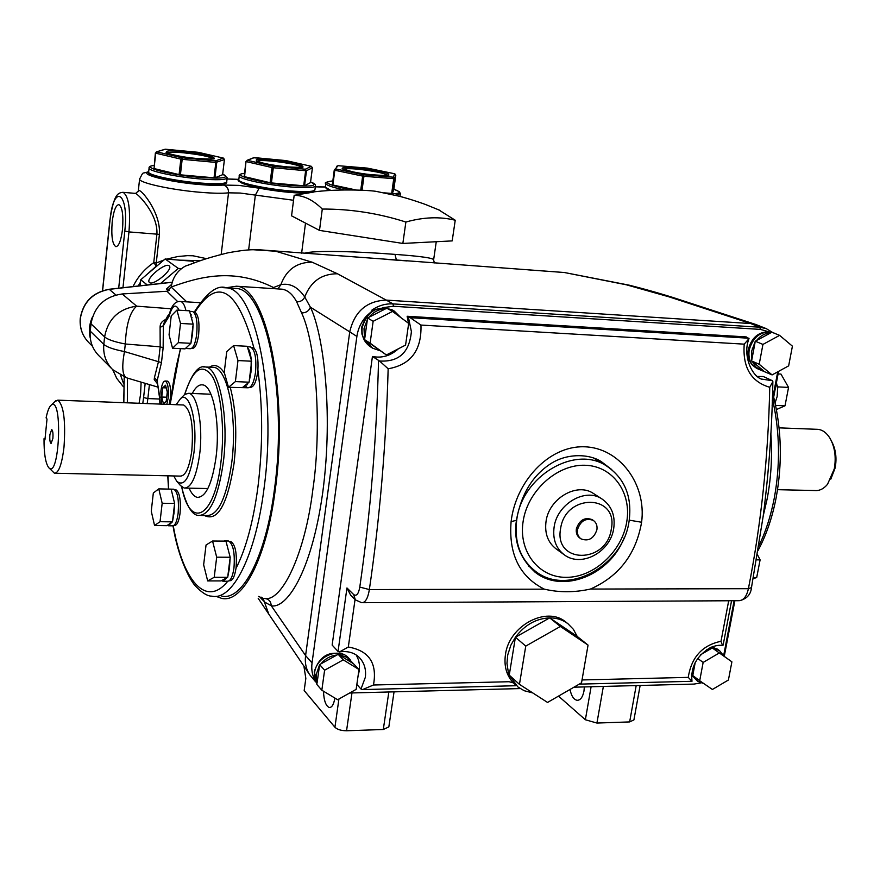 <?xml version="1.0" encoding="UTF-8"?>
<svg xmlns="http://www.w3.org/2000/svg" width="880" height="880" viewBox="0 0 880 880"><rect width="100%" height="100%" fill="white"/><g stroke="black" fill="none" stroke-linecap="round" stroke-linejoin="round"><path stroke-width="1.32" d="M384.164 307.769L371.8 310.178C378.378 305.613 385.44 303.512 392.975 303.897L393.459 306.273L382.371 307.714M364.43 340.384L361.933 334.081L361.735 327.041L366.322 316.162L372.537 310.618L371.8 310.178M392.975 310.321L392.227 309.892C377.267 305.173 367.246 311.069 362.175 327.569C361.35 336.149 364.21 342.628 370.766 347.006L371.888 347.721M367.378 319.462L364.001 328.702L364.584 339.658L386.375 354.97L405.57 345.081L408.683 323.411L392.524 311.432L373.142 321.299L367.587 317.955L364.793 338.162M392.524 311.432L386.848 308.165L385.517 308.847C378.983 309.034 373.45 311.85 368.929 317.273L367.587 317.955M401.016 317.735L394.119 310.97L388.399 309.056M763.224 515.889L767.118 499.081C771.188 477.653 772.42 455.84 770.836 433.642M775.06 402.963L777.139 396.561L777.601 388.696L776.446 382.547M777.546 489.687L814.924 490.534C819.533 490.908 823.735 488.829 827.53 484.297L834.273 468.908C836.308 457.182 834.856 446.919 829.906 438.119C826.606 432.85 822.668 429.924 818.07 429.352L816.508 429.286M831.721 441.617C835.769 449.24 836.913 457.974 835.186 467.841L830.819 479.149M304.172 253.33C313.5 250.019 358.655 251.526 394.636 254.353L394.988 254.386C421.289 256.267 434.159 258.148 433.598 260.007L434.412 262.933M407.066 260.92L384.329 259.237M215.996 596.332L221.771 598.4C242.748 603.339 266.651 558.305 275.352 489.093C288.816 392.81 266.09 286.682 236.368 286.209L226.094 287.782M264.451 598.444C281.875 602.448 305.096 553.575 312.818 489.852C322.091 427.977 316.294 343.838 301.598 312.928L296.659 301.818C292.721 294.393 287.914 290.191 282.249 289.201L279.059 289.003M232.892 288.244L236.159 288.453C265.452 288.948 287.826 393.514 274.571 488.356C266.013 556.556 242.451 600.996 221.76 596.134M192.049 317.581L191.587 318.538M249.744 387.376L250.239 387.398C253.671 387.277 256.124 382.272 257.631 372.394L257.884 370.029C258.5 359.172 257.213 351.901 254.001 348.216L252.12 347.49M235.389 381.59L249.062 382.195L250.965 372.196L251.24 359.755C250.69 353.892 249.491 349.888 247.632 347.743L247.203 346.291L233.596 345.576L226.743 351.626L224.235 372.317L228.492 387.299L235.389 381.59L237.974 360.558L233.596 345.576M228.492 387.299L247.973 387.783C251.46 387.651 253.979 382.525 255.508 372.405C256.652 358.072 254.947 349.58 250.415 346.929L249.887 346.896M192.269 393.459C195.525 387.233 198.979 384.362 202.62 384.879C213.136 385.462 220.473 423.456 216.029 457.259C212.135 483.846 205.92 497.222 197.384 497.365C194.293 496.738 191.532 493.669 189.123 488.169M182.545 396.638L184.756 394.405L188.661 393.316C197.351 393.833 203.324 425.81 199.661 454.234C196.449 476.641 191.312 487.916 184.261 488.07L180.521 485.606L176.913 481.459M173.756 475.948L176.737 481.261C184.283 487.278 190.003 477.796 193.93 452.793C197.89 422.499 189.673 390.489 180.576 398.618L176.132 404.69M55.264 473.253L180.334 476.102C185.603 475.959 189.431 467.467 191.818 450.648C193.688 425.007 190.96 409.783 183.634 404.987L182.754 404.943M54.758 401.731L57.783 400.147C63.69 405.031 65.769 420.651 64.009 447.018C61.919 464.321 58.74 473.066 54.461 473.242L48.796 467.72M49.896 434.599C49.566 439.571 49.951 442.541 51.073 443.498L52.877 438.471C53.207 433.477 52.822 430.507 51.7 429.561L49.896 434.599M191.73 348.359L192.401 348.392C195.272 348.205 197.362 343.541 198.66 334.389C199.628 322.201 198.385 314.787 194.931 312.125L194.293 312.037C206.657 292.655 217.316 284.581 226.292 287.815C255.211 288.277 277.222 393.074 264.077 488.147C255.585 556.512 232.309 601.04 211.893 596.167C207.57 596.233 202.191 592.966 195.778 586.377C190.872 581.702 178.332 559.141 173.008 525.833M191.301 314.897L190.85 315.854M172.546 348.227L185.042 348.865L190.894 343.321L192.5 334.147L193.127 324.148L189.464 310.816L176.924 310.079L171.215 315.92L169.059 334.84L172.546 348.227L178.299 342.661L180.51 323.444L176.924 310.079M186.538 348.524L190.3 348.711C193.237 348.524 195.36 343.75 196.691 334.378C197.681 321.431 196.328 313.808 192.621 311.509L192.247 311.487M173.932 525.426L174.548 525.426C177.111 525.349 178.948 521.268 180.07 513.161C181.005 500.06 179.597 492.228 175.835 489.676L175.362 489.665M154.561 525.514L166.881 525.668L172.458 521.862L173.998 513.205L174.614 503.459L171.138 489.137L158.774 488.884L153.329 492.987L151.261 511.17L154.561 525.514L160.039 521.697L162.173 503.25L158.774 488.884M168.905 525.789L172.491 525.833C175.098 525.756 176.979 521.565 178.134 513.271C179.091 499.851 177.65 491.832 173.811 489.203L173.327 489.192M229.196 580.767L229.636 580.767C232.54 580.789 234.652 576.664 235.983 568.403L236.06 567.787C237.116 553.234 235.345 544.467 230.747 541.486L230.076 541.475M214.214 577.291L227.678 577.302L229.493 567.93L230.186 557.249L225.951 541.134L212.553 541.024L206.052 544.995L203.643 564.784L207.669 580.921L214.214 577.291L216.689 557.183L212.553 541.024M223.685 581.24L227.403 581.229C230.472 581.218 232.65 576.796 233.97 567.941C235.048 553.036 233.244 544.049 228.547 541.002L227.865 540.991M224.642 541.123L222.893 541.112M570.009 689.48C571.362 695.97 573.727 699.589 577.115 700.304C580.415 700.304 582.703 697.246 583.957 691.119L584.353 686.917M323.466 691.207C323.895 700.667 325.864 706.101 329.34 707.52C331.947 707.553 333.784 704.396 334.873 698.049M166.848 404.338L168.157 398.046C168.861 388.432 167.882 382.745 165.22 381.007C163.218 381.172 161.777 384.527 160.886 391.061L161.414 404.129M169.059 404.426L170.379 398.134C171.083 388.52 170.104 382.844 167.42 381.106L167.156 381.095M768.416 331.815C758.263 332.002 751.564 337.865 748.341 349.393C747.252 356.345 748.891 361.812 753.247 365.783M773.619 332.882L772.266 332.387M771.826 332.266C760.639 331.078 753.093 336.963 749.21 349.91C747.989 359.029 750.783 365.31 757.581 368.764L772.101 374.913L788.645 365.86L792.418 346.17L779.614 335.368L762.938 344.421L759.198 364.265L772.101 374.913M762.938 344.421L755.293 341.209L751.718 350.988L751.608 360.943L763.576 370.81M779.614 335.368L771.881 332.233L770.737 332.849C765.281 333.058 760.507 335.643 756.448 340.593L755.293 341.209M777.051 334.334L774.818 333.421M350.845 662.101L347.226 657.349M350.251 661.738L347.93 658.009M343.409 654.434C328.999 650.496 319.264 656.271 314.237 671.759L315.117 680.251M713.471 647.306L712.118 646.866M566.544 622.611L565.807 622.028C546.689 605.627 509.036 625.647 505.461 654.533C503.844 666.039 506.484 675.499 513.392 682.88L516.208 685.498M588.049 645.106L560.362 626.461L525.756 646.096L519.453 684.365L547.547 702.438L581.537 682.814L588.049 645.106L577.181 636.394L573.408 629.343L567.941 623.722C562.76 619.817 556.688 617.859 549.692 617.87C536.107 618.486 524.678 624.943 515.427 637.241L510.906 645.095L507.738 654.896L506.968 663.355L508.387 672.661L509.245 675.125L517.825 686.895L524.183 690.712L532.752 692.923M355.047 599.566L348.315 647.031L339.515 651.915L338.041 651.453L332.145 645.073L372.438 356.488L379.544 360.998C398.86 362.219 409.475 352.407 411.389 331.562L408.364 316.954L407.143 316.261L408.507 323.279M356.356 655.083L358.611 660.264L359.447 664.84L359.271 670.824L358.094 675.796M408.551 324.28L407 335.115M534.347 571.626L535.502 572.506C562.694 593.923 609.983 575.3 624.195 537.691M362.67 602.701L738.342 600.71C743.281 600.71 746.636 596.706 748.407 588.698C761.167 523.963 768.273 456.83 769.747 387.299C751.003 381.722 742.5 367.345 744.227 344.157L420.959 325.061C421.773 350.218 410.839 364.782 388.157 368.775C386.034 445.027 379.764 518.628 369.358 589.567L544.324 589.16C519.585 576.675 508.508 554.169 511.104 521.642C515.658 481.976 548.581 445.731 584.1 446.776C619.575 447.513 646.701 484.209 641.597 522.247C636.031 554.158 618.97 576.422 590.414 589.061L748.407 588.698L751.476 587.609L763.18 516.208C768.845 472.087 772.068 427.405 772.849 382.151M544.324 589.16C559.174 592.603 574.53 592.57 590.414 589.061M611.776 469.601L601.458 461.736C590.051 454.036 567.963 452.76 551.144 463.441C532.752 475.167 521.18 494.12 516.406 520.311L511.104 521.642M579.26 684.134L691.988 681.296C690.525 667.106 696.641 655.875 710.336 647.625C715.363 645.535 719.433 644.842 722.535 645.557L721.006 641.289L728.695 600.765M691.988 681.296L688.259 677.38C691.383 657.239 702.295 645.205 721.006 641.289M757.493 376.486L763.257 376.497L772.486 380.743L772.86 381.557L769.747 387.299M407.143 316.261L746.273 336.919L749.034 338.58L744.227 344.157M761.585 379.071L772.486 380.743M420.959 325.061L410.179 317.68L748.946 338.228M338.041 651.453L346.962 587.961L353.672 594.561L355.377 599.885L361.724 602.712C365.376 602.723 367.917 598.345 369.358 589.567L359.788 587.092C370.348 514.228 376.607 438.68 378.543 360.448M388.157 368.775L379.544 360.998M398.387 348.788C390.588 355.817 381.942 358.38 372.438 356.488M408.364 316.954L410.179 317.68M346.962 587.961L350.669 595.232L355.223 599.742M356.851 684.464L360.998 689.029L362.571 689.59L373.461 685.003L509.058 681.725L513.392 682.88M519.453 684.365L509.245 675.125L515.427 637.241L525.756 646.096M560.362 626.461L549.692 617.87L515.427 637.241M577.181 636.394L549.692 617.87M691.526 675.136L692.351 676.291M759.198 364.265L751.608 360.943M755.04 342.584L751.861 359.579M770.737 332.849L756.448 340.593M752.499 361.68L755.546 366.674L760.1 369.875M758.648 369.16L762.344 369.787M756.877 367.928L761.772 369.314M756.943 367.961L761.145 368.797M166.21 401.346L167.277 392.018L165.561 385.231L162.8 387.761L161.744 397.023L163.438 403.81L166.21 401.346M166.683 397.221L161.744 397.023M166.243 387.904L162.8 387.761M603.361 686.433L596.926 723.052L585.365 719.752L591.107 686.741M596.926 723.052L629.651 721.919L636.185 685.575M640.134 685.476L633.919 719.906L629.651 721.919M558.503 696.113L585.365 719.752M351.967 692.945L346.555 730.774C341.242 730.708 337.37 729.542 334.928 727.254L304.172 690.558L305.833 678.425L303.93 666.303M394.042 691.856L388.839 726.902L383.295 729.498L388.839 691.988M346.555 730.774L383.295 729.498M349.646 693L520.168 688.578M573.969 687.192L693.99 684.079L700.865 682.946M366.322 316.162C361.163 322.014 358.006 328.768 356.884 336.424L312.037 662.926C311.19 669.57 312.279 675.543 315.315 680.867M264.902 598.466C268.862 599.104 270.985 601.535 271.249 605.748L305.591 655.578C304.689 662.827 306.075 669.24 309.771 674.817L315.744 681.989M312.037 662.926L305.591 655.578L349.734 331.87L310.387 307.175C322.729 332.09 333.806 409.684 322.74 492.459C311.289 574.563 285.714 609.18 271.249 605.748L264.99 602.272L260.898 598.246M272.371 288.563L273.526 287.529L273.449 288.629M111.925 368.874L98.978 355.795C92.356 349.085 89.452 340.857 90.244 331.144L91.003 323.84C94.281 306.427 104.676 296.461 122.21 293.964L166.98 291.258L171.27 287.001C199.936 276.617 233.629 267.63 273.526 287.529L280.852 284.669C289.938 282.865 297.902 286.979 304.744 297L310.387 307.175C308.957 310.992 306.02 312.917 301.598 312.928M207.669 580.921L221.012 580.921L227.678 577.302M229.768 555.665L226.358 542.707M216.689 557.183L230.186 557.249M227.92 575.344L229.933 559.218M221.661 580.569L222.959 581.24L227.018 577.654M167.42 525.294L168.388 525.778L171.908 522.236M160.039 521.697L172.458 521.862M174.273 502.051L171.479 490.523M162.173 503.25L174.614 503.459M172.667 520.058L174.394 505.263M185.614 348.326L190.311 343.871M178.299 342.661L190.894 343.321M192.775 322.839L189.816 312.114M180.51 323.444L193.127 324.148M191.114 341.451L192.907 326.029M45.089 438.339L44.022 438.702L44.935 439.912L47.014 419.045L46.101 417.879C47.553 410.806 49.324 406.505 51.403 404.965L55.979 400.554M44.022 438.702C43.934 453.277 45.452 462.858 48.565 467.456C59.312 480.964 63.151 396.473 51.403 404.965M247.005 383.867L247.401 384.703M251.24 359.755L247.632 347.743M237.974 360.558L251.68 361.218M249.315 380.149L251.427 363.275M242.726 387.332L249.062 382.195M243.463 387.585L248.369 382.756M245.223 385.308L246.048 386.518M245.443 385.121L246.29 386.265M258.566 596.431L262.702 598.235L261.591 597.201M253.011 249.722L275.693 251.229L312.158 262.196C296.89 262.152 286.451 269.643 280.852 284.669L277.937 288.926M312.158 262.196L337.502 273.779C321.695 273.735 310.772 281.479 304.744 297C303.105 300.333 300.41 301.939 296.659 301.818M337.502 273.779L386.265 300.102C366.718 300.883 354.541 311.476 349.734 331.87L356.884 336.424M309.771 674.817L268.796 614.141L263.076 598.301M179.08 310.2C175.681 303.215 172.359 305.206 169.114 316.184L163.372 325.71L163.141 347.831L160.171 346.819L125.312 344.003C126.17 324.544 129.954 311.927 136.653 306.163C118.679 308.77 107.998 319.022 104.599 336.897L91.003 323.84M90.244 331.144L103.807 344.399L104.599 336.897C107.646 339.559 114.554 341.924 125.312 344.003L124.487 351.571C121.583 367.191 122.397 375.969 126.929 377.927L157.52 386.991M159.654 398.497L157.135 380.853L154.451 377.52L154.22 379.599L157.113 383.306M154.451 377.52L158.499 361.57L160.171 346.819L160.105 327.404L163.372 325.71L163.911 323.202M165.605 319.55C161.81 321.156 159.973 323.774 160.105 327.404M163.141 347.831L161.469 362.593L124.487 351.571C113.74 349.481 106.843 347.094 103.807 344.399C102.971 354.376 105.941 362.802 112.717 369.666L126.445 377.784M159.676 398.574L160.116 404.074M169.114 316.184L169.147 314.93C171.534 305.393 175.351 300.916 180.598 301.488C182.831 301.961 184.624 304.997 185.944 310.607M171.27 287.001C172.546 277.772 177.21 270.82 185.262 266.145L191.554 263.868M768.955 331.826L760.452 329.406L759.77 327.217L392.975 303.897L386.265 300.102L750.739 323.554L669.108 296.868L626.274 284.768L564.388 272.514L528.33 269.863M626.274 284.768L629.156 285.164C650.232 290.499 661.573 293.975 673.112 297.528L669.108 296.868M753.093 578.655L756.69 577.566L760.1 559.878L757.306 554.389M756.69 577.566L753.28 577.566M760.1 559.878L756.382 559.856M776.413 409.552L785.015 405.812L788.546 387.409L780.978 374.077L778.096 373.923M785.015 405.812L775.588 405.394M788.546 387.409L777.942 386.892L777.205 385.572M777.601 388.696L777.942 386.892M752.213 348.898L753.753 349.448M766.227 328.614L755.777 324.467L750.739 323.554L759.77 327.217L766.227 328.614L772.772 332.552M724.284 654.456L724.141 656.315M385.517 308.847L368.929 317.273M373.142 321.299L370.106 343.167L386.375 354.97M370.106 343.167L364.584 339.658M365.706 340.483L372.603 348.183L379.654 350.592M313.863 192.038L294.173 195.316C303.71 195.382 313.082 199.958 322.289 209.055C350.548 208.934 378.411 213.268 405.878 222.035C423.5 217.074 439.945 216.469 455.235 220.231L438.548 209.77M294.173 195.316L291.566 215.842L319.495 230.395L322.289 209.055M405.878 222.035L402.853 243.441L319.495 230.395M455.235 220.231L452.188 240.9L402.853 243.441M594.088 493.889L593.329 493.394C576.884 482.152 549.021 498.443 546.051 521.29C544.478 533.379 547.888 542.619 556.303 549.021L563.695 554.389M596.904 529.804C597.476 525.646 596.266 522.511 593.296 520.399C585.827 517.715 580.569 520.773 577.511 529.573C576.961 533.654 578.127 536.745 580.998 538.868C588.489 541.673 593.791 538.648 596.904 529.804M592.405 519.794L592.152 519.629C584.694 516.956 579.436 520.003 576.378 528.792C575.839 532.873 577.005 535.964 579.876 538.076L580.767 538.692M351.56 662.541L349.525 659.076M348.887 658.317L348.535 657.932C338.965 646.8 316.107 656.656 314.6 672.705L316.91 684.222M324.61 670.219L319.627 664.587L316.239 674.586L316.877 684.475L321.827 690.228L337.645 699.721L356.147 689.37L358.996 669.515L343.277 659.857L324.61 670.219L321.827 690.228M358.996 669.515L347.611 657.591L338.184 654.313L336.908 655.028C330.583 655.677 325.248 658.636 320.914 663.872L319.627 664.587M352.737 663.267L339.273 654.984M343.277 659.857L338.184 654.313M319.44 665.973L317.064 683.1M336.908 655.028L320.914 663.872M717.53 649.231L711.81 646.987M719.301 652.971L703.142 662.431L699.699 680.735L712.382 689.469L728.409 680.02L731.896 661.837L712.261 647.944L706.827 649.572M731.896 661.837L723.932 656.161L719.576 650.683L712.261 647.944M693.693 676.225L697.708 681.318L703.835 683.584M699.699 680.735L692.78 675.532L695.255 662.277M703.142 662.431L697.653 658.405M711.15 648.593L700.711 654.687M723.932 656.161L713.13 648.56M692.472 669.262L693.011 674.278M691.537 674.817L697.411 681.098M157.212 265.738L156.365 266.068L153.747 262.669L156.926 234.025C157.971 213.972 138.424 194.535 135.63 193.402L135.41 193.391M138.215 191.642L138.281 191.147C138.204 185.647 161.018 210.936 159.434 234.366L156.244 262.999L163.955 260.007M166.727 259.116L177.804 256.531L187.407 255.651L193.006 255.783L206.558 258.665M149.479 282.513C153.131 286.209 173.118 269.665 169.389 266.057L169.114 265.793C165.264 262.262 145.387 278.85 149.303 282.348L149.479 282.513M127.501 378.092L127.347 402.82M139.073 403.271L140.558 394.482L141.119 382.129M112.189 221.991C111.144 236.181 112.376 244.409 115.907 246.686C118.877 246.224 121.077 240.46 122.507 229.405C123.552 215.237 122.342 206.976 118.877 204.622C115.83 205.018 113.597 210.815 112.189 221.991M194.645 262.757L192.368 261.195L165.154 258.984L140.723 279.785L140.129 285.791M181.423 268.642L178.288 268.4L160.589 283.492M165.154 258.984L178.288 268.4M140.723 279.785L147.323 284.977M168.641 290.818L166.375 289.08L167.321 288.453L169.455 290.312M92.499 316.91C89.32 323.873 88.583 330.946 90.288 338.129M200.585 260.667L179.597 260.161M133.034 286.583C137.819 276.76 144.727 268.785 153.747 262.669L156.244 262.999L156.365 266.068L144.969 276.166M360.745 190.179L362.648 176.088L363.946 176.275L363.539 174.779L362.648 176.088L334.818 170.258L335.709 168.949L363.539 174.779L393.327 177.188L393.745 178.673L363.946 176.275L362.054 190.256M384.395 192.863L391.688 193.424L393.745 178.673M332.871 185.009L332.321 184.811L334.257 170.071L334.818 170.258L332.871 185.009L356.081 189.992M332.321 184.811L334.257 170.06L338.107 165.693L334.257 170.06M336.743 166.518L337.172 165.935M337.975 165.682L367.323 168.113L338.052 165.682M395.802 175.23L394.724 173.789L393.327 177.188L394.427 178.651L392.381 193.391L393.789 189.706L395.802 175.23L394.427 178.651M367.488 168.157L394.878 173.822M392.931 189.442L392.26 189.299M392.381 193.391L391.688 193.424M288.904 191.95C265.452 190.025 238.04 183.909 239.943 181.148M244.585 176.682L246.004 161.458L244.585 176.682L270.116 182.721L272.008 167.541L246.4 161.656L247.445 160.347L246.488 161.271M285.824 160.589L253.605 157.751M304.546 185.79L303.699 185.79L305.635 170.72L306.482 170.72L304.546 185.79L310.486 182.611L312.422 167.783L306.482 170.72L305.36 169.213L273.042 166.21L247.445 160.347L254.287 157.608M286.143 160.644L311.399 166.331L286.022 160.6M312.411 167.761L311.3 166.32L305.36 169.213L305.635 170.72L273.306 167.739L271.414 182.919L303.699 185.79M271.414 182.919L270.116 182.721M198.385 184.052C174.68 182.094 148.148 176.209 149.853 173.393M180.059 166.122L181.368 166.353M198.242 152.328L165.44 149.226M198.286 152.317L165.484 149.226L156.376 151.877L155.782 152.878M154.077 168.223L155.364 153.01M181.291 167.068L179.96 166.947M198.583 152.394L223.377 158.092L198.44 152.35M214.94 177.815L222.607 174.713L224.4 159.599L223.267 158.081L215.589 160.886L216.744 162.426L214.94 177.815L214.027 177.815L215.831 162.426L224.422 159.566L222.607 174.713M155.727 153.197L180.851 159.104L181.94 157.762L182.171 159.313L215.831 162.426L215.589 160.886L181.94 157.762L156.816 151.866L155.727 153.197L154.033 168.553L179.091 174.614L180.851 159.104L182.171 159.313L180.411 174.823L214.027 177.815M179.322 172.656L180.642 172.788M180.411 174.823L179.091 174.614M758.615 546.436C765.512 532.345 770.704 516.406 774.18 498.586C780.318 465.377 779.9 432.883 772.915 401.082M384.373 259.248L396.418 260.106L394.988 254.386M222.706 287.628L236.159 288.453M235.983 568.403C245.993 548.867 253.33 521.598 257.983 486.585C262.9 446.039 262.856 407.187 257.884 370.029M180.664 348.634C176.209 364.826 172.843 382.723 170.577 402.314L170.335 404.47M254.001 348.216C237.457 288.387 217.767 276.353 194.931 312.125M200.882 515.482L206.8 515.559C218.163 515.471 226.468 497.915 231.704 462.902C237.688 418.154 227.733 368.049 213.708 367.367L211.926 367.279M230.252 387.376C235.983 409.024 237.237 434.401 234.036 463.496C227.469 504.669 217.602 522.016 204.446 515.526M203.577 366.916L205.535 366.982C219.395 367.653 229.218 417.846 223.278 462.682C218.075 497.761 209.858 515.35 198.627 515.449C192.06 515.339 186.362 505.736 181.533 486.64M181.687 486.772C189.97 530.343 214.632 518.32 220.946 462.099C225.027 429.165 221.111 391.545 212.344 376.486C202.29 362.505 193.105 368.478 184.756 394.405L180.576 398.618M360.998 689.029L365.321 677.347C366.311 669.493 364.342 662.904 359.403 657.602C354.409 652.652 347.776 650.76 339.515 651.915M629.255 520.157L641.597 522.247M353.672 594.561C356.488 596.519 358.534 594.033 359.788 587.092M348.315 647.031C369.094 650.661 377.465 663.322 373.461 685.003M582.032 679.954L688.259 677.38M334.928 727.254L338.921 699.006M180.081 301.455L200.112 302.676M209.385 367.158C214.753 363.737 219.813 365.816 224.543 373.406M167.948 475.816L168.718 489.082M173.261 525.778C182.71 580.349 205.942 608.465 227.733 581.262M122.21 293.964L136.653 306.163L171.237 308.792M161.469 362.593L157.135 380.853L159.852 397.694M177.859 301.774L166.98 291.258M171.259 287.155L186.769 301.862M760.452 329.406L393.459 306.273M723.668 655.556L734.118 600.732M772.288 400.378L777.722 371.844M628.98 521.851C622.743 566.137 567.347 596.607 535.436 571.263C520.146 559.097 513.942 541.805 516.802 519.387C522.258 476.245 574.486 445.159 605.847 465.498C624.756 477.994 632.478 496.716 629.013 521.675M626.648 522.412C632.049 492.877 612.942 465.883 585.068 465.267C557.282 464.2 527.868 490.545 523.193 520.971C518.1 551.408 538.648 577.621 566.192 577.346C593.67 577.511 621.643 551.969 626.648 522.412M613.69 528.627C610.423 551.793 581.636 567.842 564.41 554.906C555.951 548.471 552.53 539.165 554.125 526.988C557.15 503.965 585.222 487.509 601.755 498.817L593.329 493.394M611.281 529.221C618.794 494.087 565.466 492.866 560.604 528.594C553.663 564.091 606.595 564.179 611.281 529.221M140.492 282.128L138.171 286.011M293.546 200.266L240.196 193.05L228.525 192.83C222.321 193.523 212.927 193.347 200.354 192.302C171.457 189.959 138.842 182.798 139.59 179.113L139.623 178.805M148.643 171.996C138.633 174.295 169.587 182.083 199.199 184.503C209.979 185.416 218.042 185.592 223.41 185.042C226.941 186.142 228.646 188.738 228.525 192.83L221.188 254.386M223.41 185.042L238.964 185.394L259.116 188.177C275.869 191.235 291.016 192.907 304.557 193.193M248.633 249.92L255.354 195.14L259.116 188.177M172.238 282.282L109.318 289.344C92.928 292.413 83.27 302.126 80.333 318.483C79.574 328.086 82.478 336.193 89.045 342.826C82.412 336.116 79.475 327.954 80.245 318.318C83.149 301.994 92.785 292.314 109.153 289.267L108.955 289.388M118.69 288.2L124.806 231.055C129.228 192.214 113.465 182.446 110 220.418L102.608 290.708M122.716 192.324L123.079 192.346C128.678 195.965 130.647 209.154 128.964 231.913L124.806 231.055M159.434 234.366L128.964 231.913L122.958 287.716M149.413 384.593L147.851 398.563L143.594 397.54L145.178 383.339M124.168 377.905L123.838 402.688M142.791 403.414L143.594 397.54M159.665 399.036L147.851 398.563L147.191 403.579M115.896 294.987L109.153 289.267L172.26 282.183M112.816 369.776L116.798 378.455L122.683 385.891L116.743 378.389L112.695 369.655M238.821 179.487L227.051 178.992M325.391 187.121L315.315 186.835M315.326 186.78L325.402 186.956M171.71 284.35L166.375 289.08M123.651 383.878L120.659 375.419M124.388 377.091L124.278 378.147M392.194 189.827L392.843 190.014M388.993 193.809C400.741 193.787 402.369 192.28 393.844 189.277L399.355 191.697L400.378 193.6L395.219 195.228M344.278 189.86L342.298 189.442C331.87 187.132 326.392 185.196 325.842 183.634L325.886 183.326M332.827 180.95C323.114 181.841 326.568 184.239 343.189 188.122L352.374 189.893M387.365 175.241C386.496 174.361 383.163 173.305 377.355 172.084C360.382 168.982 349.041 168.014 343.343 169.158M378.18 171.017C403.997 176.176 377.487 177.111 352.484 171.765C326.81 166.507 354.156 165.869 378.18 171.017M325.38 187.143L330.671 190.388M310.585 181.995C314.259 183.271 315.876 184.547 315.447 185.834C314.886 187.858 306.405 188.221 290.004 186.901C266.475 184.921 238.7 178.926 239.239 176.044L239.283 175.758M238.81 179.652L239.239 176.044C238.766 174.658 240.537 173.756 244.541 173.349C229.13 174.603 259.842 182.897 289.74 185.372C311.828 186.945 318.769 185.834 310.574 182.039M314.897 190.036C311.949 190.289 323.807 193.666 288.959 191.972C272.602 190.41 258.786 188.111 247.533 185.086C239.536 182.061 236.61 180.345 238.777 179.927C238.227 182.875 265.991 188.903 289.509 190.85C305.899 192.148 314.38 191.763 314.941 189.706L315.414 186.142M301.994 167.189C298.155 164.912 288.222 162.888 272.173 161.117C263.571 160.358 258.5 160.38 256.96 161.194M287.485 166.914C258.203 164.296 242.605 156.937 271.898 159.874C299.992 162.36 317.064 169.763 287.485 166.914M273.042 166.21L272.008 167.541L273.306 167.739L273.042 166.21M222.717 174.02L227.205 177.76C226.457 179.927 217.184 180.301 199.386 178.882C175.494 176.869 148.511 171.061 149.072 168.146L149.105 167.893M154 165.451C139.722 166.936 169.268 174.845 199.155 177.331C222.53 178.992 230.384 177.903 222.717 174.064M148.665 171.875L148.643 172.117C148.071 175.087 175.043 180.928 198.924 182.919C216.711 184.316 225.984 183.909 226.732 181.709L227.172 178.035M213.246 158.807C209.616 156.563 199.771 154.572 183.711 152.812C174.273 151.976 168.718 152.009 167.057 152.911M213.444 158.84L213.829 158.565C215.842 159.17 210.309 159.159 197.219 158.521C166.716 155.804 153.087 148.511 183.469 151.547C212.762 154.143 228.008 161.491 197.252 158.532C178.398 157.08 162.602 151.877 166.716 152.702L166.914 153.274M156.376 151.877L164.857 149.314M223.564 158.169L224.422 159.566M180.807 171.336L179.476 171.204M179.916 167.31L181.247 167.453M394.119 310.97L392.227 309.892M773.674 397.122C781.638 429.77 782.452 463.408 776.094 498.036M818.07 429.352L779.075 427.856M396.528 260.106L406.978 260.909M305.514 223.113L301.631 253.143M236.368 286.209L278.85 288.981M180.378 348.623L170.148 404.459M251.592 347.468L252.637 347.523M247.346 346.764L250.415 346.929M184.602 394.526C191.488 374 198.473 364.826 205.535 366.982L211.86 367.279M197.384 497.365L199.045 497.387M210.969 394.229L188.661 393.316M183.634 404.987L57.783 400.147M193.611 311.993L194.667 312.059M189.607 311.322L192.621 311.509M174.735 489.654L175.835 489.676M171.138 489.148L173.811 489.203M229.625 541.475L230.747 541.486M224.114 540.958L228.547 541.002M578.061 700.282L577.115 700.304M330.099 707.498L329.34 707.52M165.22 381.007L167.42 381.106M775.731 333.74L773.179 332.695M567.941 623.722L565.807 622.028M534.171 571.483L535.502 572.506C519.805 558.591 513.425 541.277 516.373 520.575M731.555 600.743L723.118 645.139M751.421 587.895C750.761 594.473 746.856 598.741 739.717 600.688M762.234 379.357C751.905 376.761 742.456 355.399 748.847 339.086M363.484 689.568L515.834 685.729M207.867 488.543L185.614 488.092M167.761 475.816L168.52 489.082M268.796 614.141L258.17 598.257M159.654 398.299L159.885 404.074M169.4 313.995C168.542 314.281 166.639 317.537 163.68 323.774M629.156 285.164L564.388 272.514L258.357 249.711C252.087 249.81 248.303 249.161 227.931 252.813C198.913 260.018 195.778 262.779 185.262 266.145M436.26 241.725L433.664 259.567M776.061 498.19C772.145 518.111 766.084 535.634 757.911 550.759M673.112 297.528L755.777 324.467M724.251 656.392L734.866 600.732M772.112 405.328L778.58 371.371M439.989 210.375L427.097 205.128C423.951 203.753 409.629 198.869 398.904 196.141L376.552 191.455C372.856 190.553 335.555 187.737 303.05 193.457M605.847 465.498L593.714 458.139M601.755 498.817C611.523 505.604 615.505 515.471 613.723 528.44M593.296 520.399L592.152 519.629M534.127 570.251L528.231 565.73M350.229 659.769L348.535 657.932M719.576 650.683L717.233 649.022M148.698 171.589C140.954 174.614 144.243 170.302 139.59 179.113L138.281 191.147L135.63 193.402L123.079 192.346C117.942 192.83 113.916 193.765 109.901 220.297L102.498 290.741M124.267 377.036L123.695 402.677M238.843 179.355L227.062 178.937M167.255 288.563L171.732 284.218M122.683 385.891L123.497 386.716M89.045 342.826L92.455 346.247M400.334 193.93L399.982 196.427M387.585 175.274L387.981 174.999C393.646 175.637 370.898 176.011 352.561 171.765L343.101 169.114M394.79 173.789L367.4 168.124M328.416 190.553L325.347 187.44L325.842 183.634C324.005 182.82 326.337 181.918 332.827 180.917M256.806 161.568L256.63 160.985L258.247 161.744C264.847 163.845 274.582 165.561 287.441 166.903C299.486 167.497 304.546 167.508 302.599 166.947L302.093 167.431M245.971 161.491L244.156 176.517M253.88 157.641L246.939 160.369M285.89 160.578L254.342 157.608M312.422 167.783L310.508 182.578M226.699 182.006C226.82 182.248 229.185 186.395 198.429 184.063C172.722 182.314 144.738 174.922 148.643 172.117L149.072 168.146C148.709 166.771 150.348 165.858 154.011 165.407"/></g></svg>
